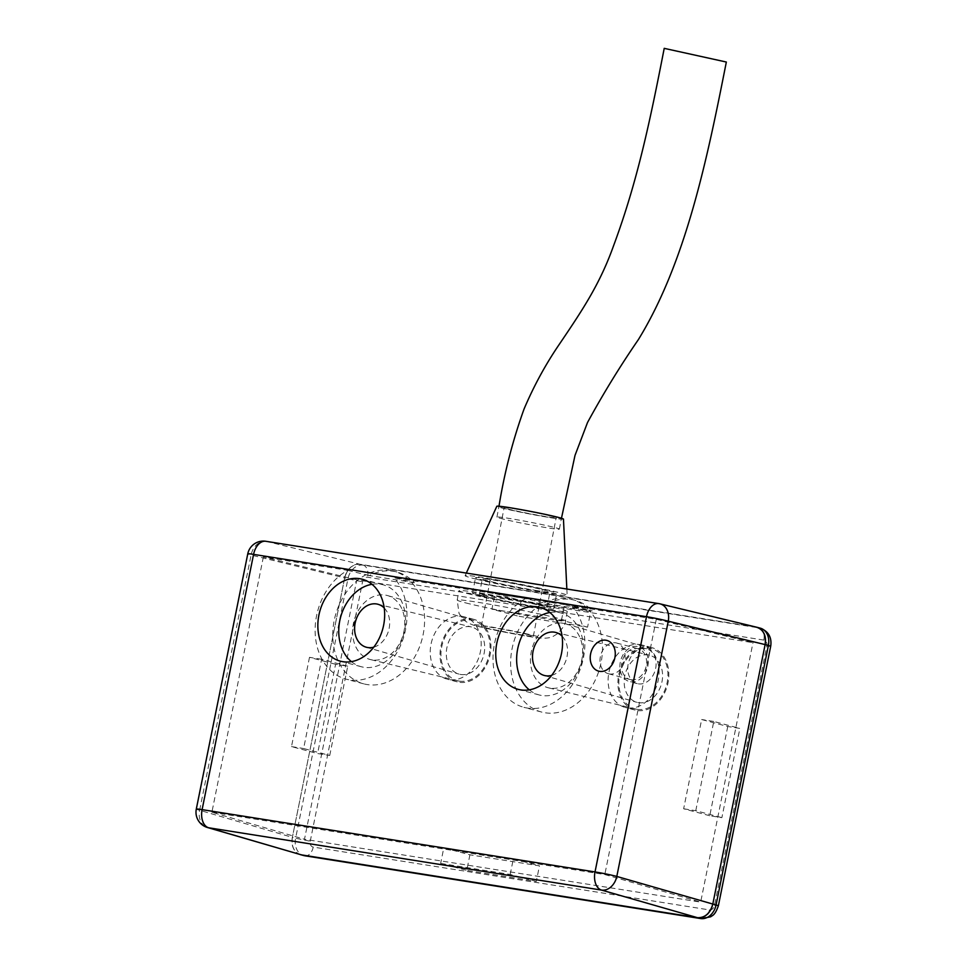 <?xml version="1.0" encoding="UTF-8"?>
<svg xmlns="http://www.w3.org/2000/svg" width="967" height="967" viewBox="0 0 967 967"><rect width="100%" height="100%" fill="white"/><g stroke="black" fill="none" stroke-linecap="round" stroke-linejoin="round"><path stroke-width="0.73" stroke-dasharray="4.83 3.63" d="M609.403 673.963A15.895 12.257 104.9 0 1 608.448 673.757A15.895 12.257 104.9 0 1 600.543 655.856A15.895 12.257 104.9 0 1 615.677 642.825A15.895 12.257 104.9 0 1 616.632 643.031A15.895 12.257 104.9 0 1 624.537 660.932A15.895 12.257 104.9 0 1 609.403 673.963M537.447 590.68A34.449 1.378 10.9 0 1 501.462 583.947A34.449 1.378 10.9 0 1 482.303 578.991A34.449 1.378 10.9 0 1 494.826 580.321A34.449 1.378 10.9 0 1 530.81 587.066A34.449 1.378 10.9 0 1 549.969 592.009A34.449 1.378 10.9 0 1 537.447 590.68M534.437 606.285A34.449 1.378 10.9 0 1 498.464 599.552A34.449 1.378 10.9 0 1 479.306 594.596A34.449 1.378 10.9 0 1 491.828 595.926A34.449 1.378 10.9 0 1 527.801 602.671A34.449 1.378 10.9 0 1 546.959 607.614A34.449 1.378 10.9 0 1 534.437 606.285M638.571 702.683A24.38 18.784 -75.1 0 0 661.815 682.509A24.38 18.784 -75.1 0 0 649.341 655.191A24.38 18.784 -75.1 0 0 648.192 654.949A24.38 18.784 -75.1 0 0 625.033 674.724A24.38 18.784 -75.1 0 0 636.794 702.296A24.38 18.784 -75.1 0 0 638.571 702.683M551.649 675.377A22.265 17.152 -75.1 0 0 566.602 658.37A22.265 17.152 -75.1 0 0 562.093 636.189M460.679 674.47A24.38 18.784 -75.1 0 0 483.923 654.308A24.38 18.784 -75.1 0 0 471.461 626.979A24.38 18.784 -75.1 0 0 470.3 626.737A24.38 18.784 -75.1 0 0 447.153 646.512A24.38 18.784 -75.1 0 0 458.914 674.084A24.38 18.784 -75.1 0 0 460.679 674.47M373.77 647.165A22.265 17.152 -75.1 0 0 388.722 630.17A22.265 17.152 -75.1 0 0 384.201 607.977M459.349 681.119A31.162 24.006 104.9 0 1 457.875 680.816A31.162 24.006 104.9 0 1 441.931 645.883A31.162 24.006 104.9 0 1 471.642 620.101A31.162 24.006 104.9 0 1 473.903 620.609A31.162 24.006 104.9 0 1 488.939 655.844A31.162 24.006 104.9 0 1 459.349 681.119M372.138 659.917A33.132 25.529 104.9 0 1 370.566 659.603A33.132 25.529 104.9 0 1 353.62 622.47A33.132 25.529 104.9 0 1 385.217 595.056A33.132 25.529 104.9 0 1 387.61 595.587A33.132 25.529 104.9 0 1 403.602 633.047A33.132 25.529 104.9 0 1 372.138 659.917M637.229 709.319A31.162 24.006 104.9 0 1 635.754 709.029A31.162 24.006 104.9 0 1 619.811 674.096A31.162 24.006 104.9 0 1 649.534 648.313A31.162 24.006 104.9 0 1 651.782 648.821A31.162 24.006 104.9 0 1 666.819 684.056A31.162 24.006 104.9 0 1 637.229 709.319M550.018 688.129A33.132 25.529 104.9 0 1 548.446 687.815A33.132 25.529 104.9 0 1 531.512 650.682A33.132 25.529 104.9 0 1 563.096 623.268A33.132 25.529 104.9 0 1 565.502 623.8A33.132 25.529 104.9 0 1 581.481 661.259A33.132 25.529 104.9 0 1 550.018 688.129M414.384 582.714L369.334 575.57A58.298 44.929 104.9 0 1 393.448 571.279A58.298 44.929 104.9 0 1 396.941 572.017A58.298 44.929 104.9 0 1 414.384 582.714L394.004 577.71L525.625 598.585L547.213 603.783A58.298 44.929 104.9 0 1 571.328 599.492A58.298 44.929 104.9 0 1 574.821 600.229A58.298 44.929 104.9 0 1 592.275 610.926L589.084 610.141A58.298 44.929 104.9 0 1 596.421 677.553A58.298 44.929 104.9 0 1 545.05 712.776A58.298 44.929 104.9 0 1 541.556 712.038A58.298 44.929 104.9 0 1 510.636 661.682A58.298 44.929 104.9 0 1 543.841 602.973A58.298 44.929 104.9 0 1 568.064 598.621A58.298 44.929 104.9 0 1 571.557 599.359A58.298 44.929 104.9 0 1 589.084 610.141L571.896 605.922L656.279 619.303L752.991 642.668L356.799 579.837L304.484 839.283L700.676 902.126L752.991 642.668M390.185 570.409A58.298 44.929 104.9 0 1 393.678 571.146A58.298 44.929 104.9 0 1 411.205 581.941A58.298 44.929 104.9 0 1 418.53 649.341A58.298 44.929 104.9 0 1 367.17 684.563A58.298 44.929 104.9 0 1 363.665 683.826A58.298 44.929 104.9 0 1 332.757 633.47A58.298 44.929 104.9 0 1 365.961 574.761A58.298 44.929 104.9 0 1 390.185 570.409M529.287 689.846A42.403 32.673 -75.1 0 0 539.115 694.935A42.403 32.673 -75.1 0 0 541.653 695.478A42.403 32.673 -75.1 0 0 582.013 660.739A42.403 32.673 -75.1 0 0 560.945 612.981A42.403 32.673 -75.1 0 0 558.394 612.449A42.403 32.673 -75.1 0 0 549.885 612.51M351.408 661.633A42.403 32.673 -75.1 0 0 361.235 666.722A42.403 32.673 -75.1 0 0 363.773 667.266A42.403 32.673 -75.1 0 0 404.133 632.527A42.403 32.673 -75.1 0 0 383.053 584.781A42.403 32.673 -75.1 0 0 380.514 584.237A42.403 32.673 -75.1 0 0 371.993 584.298M356.799 579.837L263.362 556.992L347.745 570.373A58.298 44.929 -75.1 0 0 315.121 629.154A58.298 44.929 -75.1 0 0 346.041 679.136A58.298 44.929 -75.1 0 0 349.534 679.874A58.298 44.929 -75.1 0 0 400.761 645.001A58.298 44.929 -75.1 0 0 394.004 577.71M347.745 570.373L369.334 575.57M525.625 598.585A58.298 44.929 -75.1 0 0 493.001 657.367A58.298 44.929 -75.1 0 0 523.933 707.348A58.298 44.929 -75.1 0 0 527.426 708.086A58.298 44.929 -75.1 0 0 578.641 673.213A58.298 44.929 -75.1 0 0 571.896 605.922M301.341 854.852C294.234 852.701 291.236 846.874 292.36 837.362L199.625 810.273L251.094 555.034L344.675 577.915L292.36 837.362L344.675 577.915C347.334 568.644 352.423 564.099 359.942 564.269L756.134 627.099L359.942 564.269L266.36 541.387L659.276 603.71L756.871 627.257M547.213 603.783L592.275 610.926M263.362 556.992L211.894 812.232L304.484 839.283M211.894 812.232L604.81 874.555L700.676 902.126M656.279 619.303L604.81 874.555M462.081 616.354A32.334 24.912 104.9 0 1 464.027 616.753A32.334 24.912 104.9 0 1 480.091 653.172A32.334 24.912 104.9 0 1 449.317 679.656A32.334 24.912 104.9 0 1 447.383 679.245A32.334 24.912 104.9 0 1 431.318 642.837A32.334 24.912 104.9 0 1 462.081 616.354M471.872 618.953A32.334 24.912 104.9 0 1 473.818 619.363A32.334 24.912 104.9 0 1 489.882 655.771A32.334 24.912 104.9 0 1 459.107 682.267A32.334 24.912 104.9 0 1 457.173 681.856A32.334 24.912 104.9 0 1 441.109 645.448A32.334 24.912 104.9 0 1 471.872 618.953M639.973 644.554A32.334 24.912 104.9 0 1 641.907 644.965A32.334 24.912 104.9 0 1 657.971 681.372A32.334 24.912 104.9 0 1 627.208 707.868A32.334 24.912 104.9 0 1 625.262 707.457A32.334 24.912 104.9 0 1 609.198 671.05A32.334 24.912 104.9 0 1 639.973 644.554M649.764 647.165A32.334 24.912 104.9 0 1 651.698 647.576A32.334 24.912 104.9 0 1 667.762 683.983A32.334 24.912 104.9 0 1 636.999 710.479A32.334 24.912 104.9 0 1 635.053 710.068A32.334 24.912 104.9 0 1 618.989 673.661A32.334 24.912 104.9 0 1 649.764 647.165M727.752 726.495L709.754 815.737L721.878 817.659L739.876 728.417L727.752 726.495L701.643 719.533L683.645 808.787L709.754 815.737M521.177 600.555L518.034 616.124L587.573 627.148L590.716 611.579L521.177 600.555L495.068 593.593L491.925 609.162L518.034 616.124M760.352 628.175A15.895 12.257 -75.1 0 0 759.397 627.97L756.134 627.099A15.895 12.257 104.9 0 1 757.088 627.305M344.675 577.915A15.895 12.257 104.9 0 1 359.942 564.269L363.205 565.139A15.895 12.257 -75.1 0 0 347.939 578.786L344.675 577.915M300.435 854.659L300.399 854.647A15.895 12.257 104.9 0 1 292.36 837.362L295.624 838.232A15.895 12.257 -75.1 0 0 303.662 855.517M469.914 854.816L466.771 870.385L536.31 881.408L539.441 865.84L469.914 854.816L443.793 847.854L440.662 863.422L466.771 870.385M329.735 755.469L347.721 666.215L335.597 664.293L317.599 753.547L329.735 755.469L303.614 748.518L321.612 659.264L347.721 666.215M491.925 609.162L561.464 620.198L587.573 627.148M561.464 620.198L564.595 604.629L590.716 611.579M564.595 604.629L495.068 593.593M440.662 863.422L510.189 874.458L536.31 881.408M510.189 874.458L513.332 858.889L539.441 865.84M513.332 858.889L443.793 847.854M683.645 808.787L695.769 810.709L721.878 817.659M695.769 810.709L713.767 721.455L739.876 728.417M713.767 721.455L701.643 719.533M321.612 659.264L309.488 657.342L335.597 664.293M309.488 657.342L291.49 746.597L317.599 753.547M291.49 746.597L303.614 748.518M563.459 519.086A33.918 1.354 10.9 0 1 541.302 516.136A33.918 1.354 10.9 0 1 504.266 508.594A33.918 1.354 10.9 0 1 496.833 506.273M476.513 579.221A51.94 2.067 10.9 0 1 465.139 575.667A51.94 2.067 10.9 0 1 499.504 580.321A51.94 2.067 10.9 0 1 555.759 591.792A51.94 2.067 10.9 0 1 567.145 595.297A51.94 2.067 10.9 0 1 533.228 590.777A51.94 2.067 10.9 0 1 476.513 579.221M481.602 596.107A41.339 1.644 10.9 0 1 472.537 593.291A41.339 1.644 10.9 0 1 499.709 596.941A41.339 1.644 10.9 0 1 544.663 606.104A41.339 1.644 10.9 0 1 553.728 608.92A41.339 1.644 10.9 0 1 526.556 605.269A41.339 1.644 10.9 0 1 481.602 596.107M484.6 580.502A41.339 1.644 10.9 0 1 475.534 577.698A41.339 1.644 10.9 0 1 502.719 581.348A41.339 1.644 10.9 0 1 547.673 590.511A41.339 1.644 10.9 0 1 556.726 593.315A41.339 1.644 10.9 0 1 529.553 589.665A41.339 1.644 10.9 0 1 484.6 580.502M471.086 594.439A55.119 2.2 10.9 0 1 458.999 590.692A55.119 2.2 10.9 0 1 495.237 595.563A55.119 2.2 10.9 0 1 555.179 607.772A55.119 2.2 10.9 0 1 567.266 611.519A55.119 2.2 10.9 0 1 531.028 606.647A55.119 2.2 10.9 0 1 471.086 594.439M550.356 515.907A26.496 1.052 10.9 0 1 556.17 517.708A26.496 1.052 10.9 0 1 538.74 515.363A26.496 1.052 10.9 0 1 509.923 509.488A26.496 1.052 10.9 0 1 504.121 507.687A26.496 1.052 10.9 0 1 521.539 510.032A26.496 1.052 10.9 0 1 550.356 515.907M527.547 634.473A26.496 1.052 10.9 0 1 533.349 636.274A26.496 1.052 10.9 0 1 515.931 633.941A26.496 1.052 10.9 0 1 487.114 628.067A26.496 1.052 10.9 0 1 481.3 626.265A26.496 1.052 10.9 0 1 498.73 628.598A26.496 1.052 10.9 0 1 527.547 634.473M505.886 508.847A31.802 1.269 10.9 0 1 498.912 506.684L498.912 506.684A31.802 1.269 10.9 0 1 519.823 509.5A31.802 1.269 10.9 0 1 554.405 516.547A31.802 1.269 10.9 0 1 561.368 518.699L561.368 518.699A31.802 1.269 10.9 0 1 540.468 515.894A31.802 1.269 10.9 0 1 505.886 508.847M664.22 48.35L726.338 62.033M503.88 519.255A31.802 1.269 10.9 0 1 496.917 517.091A31.802 1.269 10.9 0 1 517.816 519.895A31.802 1.269 10.9 0 1 552.399 526.942A31.802 1.269 10.9 0 1 559.373 529.106A31.802 1.269 10.9 0 1 538.462 526.302A31.802 1.269 10.9 0 1 503.88 519.255M638.353 683.862A18.022 13.889 -75.1 0 0 655.505 669.104A18.022 13.889 -75.1 0 0 646.548 648.809A18.022 13.889 -75.1 0 0 645.472 648.579A18.022 13.889 -75.1 0 0 628.32 663.338A18.022 13.889 -75.1 0 0 637.277 683.633A18.022 13.889 -75.1 0 0 638.353 683.862M630.52 681.771A18.022 13.889 -75.1 0 0 647.672 667.012A18.022 13.889 -75.1 0 0 638.716 646.718A18.022 13.889 -75.1 0 0 637.64 646.488A18.022 13.889 -75.1 0 0 620.488 661.259A18.022 13.889 -75.1 0 0 629.444 681.542A18.022 13.889 -75.1 0 0 630.52 681.771M630.943 679.704A15.895 12.257 -75.1 0 0 646.077 666.674A15.895 12.257 -75.1 0 0 638.172 648.772A15.895 12.257 -75.1 0 0 637.217 648.567A15.895 12.257 -75.1 0 0 622.083 661.597A15.895 12.257 -75.1 0 0 629.988 679.499A15.895 12.257 -75.1 0 0 630.943 679.704M196.301 809.089A15.895 0.81 11.4 0 0 199.625 810.273A15.895 12.378 -73.7 0 0 207.434 827.498M265.852 541.29A15.895 10.105 -81 0 1 266.36 541.387A15.895 12.402 103.7 0 0 251.094 555.034A15.895 0.81 11.4 0 1 247.77 553.849M310.238 841.254L362.552 581.808A5.294 4.086 104.9 0 1 367.641 577.251L763.833 640.094A5.294 4.086 104.9 0 1 766.831 645.92L714.516 905.366A5.294 4.086 104.9 0 1 709.427 909.923L313.235 847.08A5.294 4.086 104.9 0 1 310.238 841.254L295.624 838.232L347.939 578.786L362.552 581.808M763.833 640.094A10.601 6.733 -81 0 0 759.397 627.97L363.205 565.139A10.601 6.733 -81 0 1 367.641 577.251M718.384 905.728L714.516 905.366M709.427 909.923A10.601 6.733 -81 0 1 701.244 918.65M313.235 847.08A10.601 6.733 -81 0 1 305.487 855.868M770.699 646.282L766.831 645.92M469.285 603.795A55.119 2.2 10.9 0 1 457.198 600.048A55.119 2.2 10.9 0 1 493.436 604.919A55.119 2.2 10.9 0 1 553.378 617.139A55.119 2.2 10.9 0 1 565.465 620.887A55.119 2.2 10.9 0 1 529.227 616.015A55.119 2.2 10.9 0 1 469.285 603.795M481.457 627.172A33.918 1.354 10.9 0 1 486.353 626.169A33.918 1.354 10.9 0 1 533.204 635.379A33.918 1.354 10.9 0 1 528.308 636.371A33.918 1.354 10.9 0 1 481.457 627.172M608.448 673.757L629.988 679.499M479.306 594.596L482.303 578.991M555.481 632.382L649.341 655.191M377.589 604.17L471.461 626.979M457.875 680.816L370.566 659.603M635.754 709.029L548.446 687.815M571.557 599.359L574.821 600.229M393.678 571.146L396.941 572.017M539.115 694.935L518.227 689.374M361.235 666.722L340.348 661.162M363.665 683.826L346.041 679.136M541.556 712.038L523.933 707.348M383.053 584.781L362.166 579.209M560.945 612.981L540.045 607.421M651.782 648.821L565.502 623.8M473.903 620.609L387.61 595.587M366.142 647.189L458.914 674.084M544.022 675.389L636.794 702.296M546.959 607.614L549.969 592.009M616.632 643.031L638.172 648.772M473.818 619.363L464.027 616.753M651.698 647.576L641.907 644.965M635.053 710.068L625.262 707.457M457.173 681.856L447.383 679.245M466.312 573.08L465.139 575.667M472.537 593.291L475.534 577.698M567.266 611.519L565.465 620.887C565.792 623.606 563.145 627.885 557.512 633.748L553.487 636.177C549.788 638.413 543.261 638.764 533.905 637.253C520.512 635.367 493.581 630.194 480.454 626.967C474.011 625.722 468.85 623.679 464.97 620.826L459.059 613.562L457.198 600.048L458.999 590.692M533.349 636.274L556.17 517.708M481.3 626.265L504.121 507.687M553.728 608.92L556.726 593.315M566.843 589.024L567.145 595.297M496.917 517.091L499.008 506.225M559.373 529.106L561.452 518.239M646.548 648.809L638.716 646.718M637.277 683.633L629.444 681.542"/><path stroke-width="1.45" d="M605.886 640.227A15.895 12.257 -75.1 0 0 590.752 653.245A15.895 12.257 -75.1 0 0 598.658 671.158A15.895 12.257 -75.1 0 0 599.613 671.352A15.895 12.257 -75.1 0 0 614.746 658.334A15.895 12.257 -75.1 0 0 606.841 640.42A15.895 12.257 -75.1 0 0 605.886 640.227A15.895 12.257 -75.1 0 0 590.752 653.245A15.895 12.257 -75.1 0 0 598.658 671.158A15.895 12.257 -75.1 0 0 599.613 671.352A15.895 12.257 -75.1 0 0 614.746 658.334A15.895 12.257 -75.1 0 0 606.841 640.42A15.895 12.257 -75.1 0 0 605.886 640.227M562.093 636.189A22.265 17.152 -75.1 0 0 555.481 632.382A22.265 17.152 -75.1 0 0 554.417 632.164A22.265 17.152 -75.1 0 0 533.276 650.223A22.265 17.152 -75.1 0 0 544.022 675.389A22.265 17.152 -75.1 0 0 545.63 675.752A22.265 17.152 -75.1 0 0 551.649 675.377M384.201 607.977A22.265 17.152 -75.1 0 0 377.589 604.17A22.265 17.152 -75.1 0 0 376.538 603.952A22.265 17.152 -75.1 0 0 355.397 622.011A22.265 17.152 -75.1 0 0 366.142 647.189A22.265 17.152 -75.1 0 0 367.75 647.539A22.265 17.152 -75.1 0 0 373.77 647.165M537.507 606.889A42.403 32.673 -75.1 0 0 497.159 641.629A42.403 32.673 -75.1 0 0 518.227 689.374A42.403 32.673 -75.1 0 0 520.766 689.906A42.403 32.673 -75.1 0 0 561.126 655.167A42.403 32.673 -75.1 0 0 540.045 607.421A42.403 32.673 -75.1 0 0 537.507 606.889M549.885 612.51A42.403 32.673 -75.1 0 0 518.457 645.557A42.403 32.673 -75.1 0 0 529.287 689.846M359.627 578.677A42.403 32.673 -75.1 0 0 319.267 613.416A42.403 32.673 -75.1 0 0 340.348 661.162A42.403 32.673 -75.1 0 0 342.886 661.694A42.403 32.673 -75.1 0 0 383.246 626.967A42.403 32.673 -75.1 0 0 362.166 579.209A42.403 32.673 -75.1 0 0 359.627 578.677M371.993 584.298A42.403 32.673 -75.1 0 0 340.565 617.345A42.403 32.673 -75.1 0 0 351.408 661.633M756.134 627.099C763.253 629.251 766.251 635.089 765.127 644.59L712.812 904.048L765.127 644.59L668.27 621.201L616.801 876.44L712.812 904.048C710.141 913.307 705.052 917.864 697.545 917.695L301.341 854.852L697.545 917.695L601.534 890.087L208.618 827.764L301.341 854.852L207.434 827.498A15.895 12.378 -73.7 0 0 208.618 827.764A15.895 10.105 -81 0 1 202.103 809.633L595.019 871.944L646.488 616.704L253.572 554.381L202.103 809.633A15.895 0.81 11.4 0 0 196.301 809.089A15.895 15.895 0 0 0 207.434 827.498M757.088 627.305A15.895 12.257 104.9 0 1 765.127 644.59L768.39 645.46A15.895 12.257 -75.1 0 0 760.352 628.175L757.088 627.305M305.487 855.868A10.601 6.733 -81 0 1 305.04 855.819L303.662 855.517A15.895 12.257 -75.1 0 0 304.605 855.722L301.341 854.852A15.895 12.257 104.9 0 1 300.399 854.647M712.812 904.048A15.895 12.257 104.9 0 1 697.545 917.695L700.809 918.553A15.895 12.257 -75.1 0 0 716.076 904.919L712.812 904.048M466.312 573.08L496.833 506.273A33.918 1.354 10.9 0 1 519.291 509.307A33.918 1.354 10.9 0 1 556.013 516.801A33.918 1.354 10.9 0 1 563.459 519.086L566.843 589.024M561.368 518.699L575.014 455.384L587.513 422.531C603.07 393.932 620.028 366.288 638.389 339.586C686.038 261.948 707.348 158.322 726.338 62.033L664.22 48.35C650.005 121.31 637.374 181.518 613.827 245.038C600.12 283.694 582.956 309.367 559.144 344.554C545.485 364.571 533.796 386.063 524.054 409.029C512.643 440.722 504.266 473.274 498.912 506.684M601.534 890.087A15.895 12.1 -74 0 0 616.801 876.44A15.895 0.81 11.4 0 0 595.019 871.944A15.895 10.105 -81 0 0 601.534 890.087M668.27 621.201A15.895 12.124 -76.4 0 0 660.014 603.855A15.895 12.124 -76.4 0 0 659.276 603.71A15.895 10.105 -81 0 0 658.769 603.601A15.895 10.105 -81 0 0 646.488 616.704A15.895 0.81 11.4 0 1 668.27 621.201M196.301 809.089L247.77 553.849A15.895 0.81 11.4 0 1 253.572 554.381A15.895 10.105 -81 0 1 265.852 541.29L658.769 603.601A15.895 15.895 0 0 1 660.014 603.855L756.871 627.257M701.244 918.65A10.601 6.733 -81 0 1 700.809 918.553L304.605 855.722A10.601 6.733 -81 0 0 305.04 855.819L701.244 918.65L710.721 916.789C712.256 915.302 714.831 915.93 718.384 905.728L716.076 904.919L768.39 645.46L770.699 646.282C771.968 637.434 768.511 631.403 760.352 628.175M265.852 541.29A15.895 15.895 0 0 0 247.77 553.849M303.662 855.517L300.435 854.659M718.384 905.728L770.699 646.282"/></g></svg>
